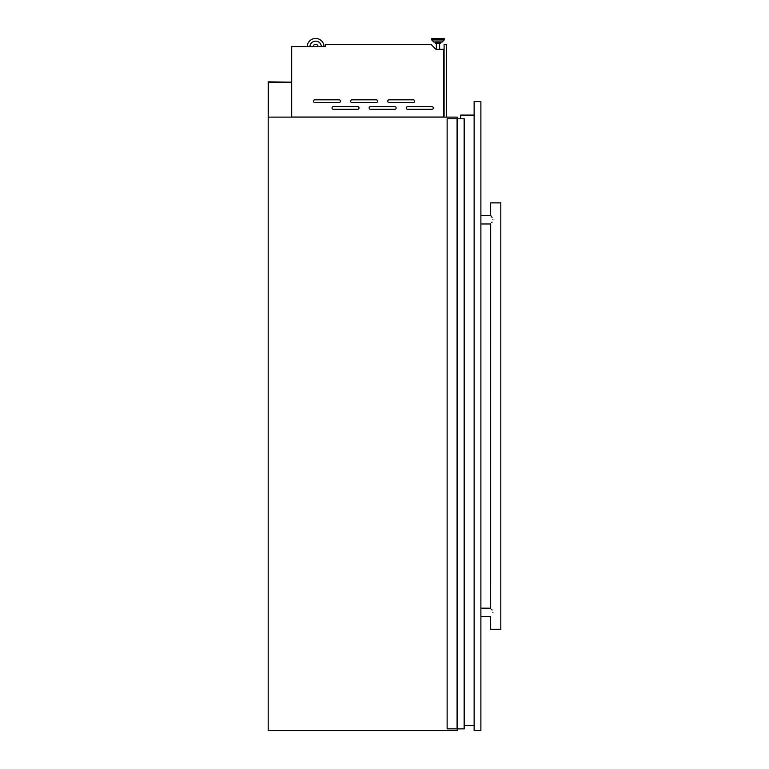 <?xml version="1.0" encoding="UTF-8"?>
<svg xmlns="http://www.w3.org/2000/svg" width="769" height="769" viewBox="0 0 769 769"><rect width="100%" height="100%" fill="white"/><g stroke="black" fill="none" stroke-linecap="round" stroke-linejoin="round"><path stroke-width="1.15" d="M457.257 118.801L457.257 117.109L268.189 117.109L268.535 82.187L291.691 82.187L268.189 81.85L268.189 730.55L457.257 730.55L457.257 728.858M457.42 118.801L457.42 728.858L447.125 728.858L447.125 118.801L464.284 118.801L464.284 728.858L464.284 118.801M457.42 728.858L464.111 728.858L464.111 118.801M359.008 107.929A1.346 1.346 0 0 0 357.662 106.583L333.352 106.583A1.346 1.346 0 0 0 332.006 107.929A1.346 1.346 0 0 0 333.352 109.285L357.662 109.285A1.346 1.346 0 0 0 359.008 107.929M396.15 107.929A1.346 1.346 0 0 0 394.795 106.583L370.485 106.583A1.346 1.346 0 0 0 369.139 107.929A1.346 1.346 0 0 0 370.485 109.285L394.795 109.285A1.346 1.346 0 0 0 396.15 107.929M433.283 107.929A1.346 1.346 0 0 0 431.938 106.583L407.628 106.583A1.346 1.346 0 0 0 406.272 107.929A1.346 1.346 0 0 0 407.628 109.285L431.938 109.285A1.346 1.346 0 0 0 433.283 107.929M340.446 101.181A1.346 1.346 0 0 0 339.091 99.826L314.781 99.826A1.346 1.346 0 0 0 313.435 101.181A1.346 1.346 0 0 0 314.781 102.527L339.091 102.527A1.346 1.346 0 0 0 340.446 101.181M377.579 101.181A1.346 1.346 0 0 0 376.233 99.826L351.923 99.826A1.346 1.346 0 0 0 350.568 101.181A1.346 1.346 0 0 0 351.923 102.527L376.233 102.527A1.346 1.346 0 0 0 377.579 101.181M414.712 101.181A1.346 1.346 0 0 0 413.366 99.826L389.056 99.826A1.346 1.346 0 0 0 387.711 101.181A1.346 1.346 0 0 0 389.056 102.527L413.366 102.527A1.346 1.346 0 0 0 414.712 101.181M431.62 38.959L431.62 39.594L444.338 39.594A0.509 0.509 0 0 1 444.194 39.95L431.765 39.95A0.509 0.509 0 0 1 431.62 39.594A0.509 0.509 0 0 0 431.765 39.95L433.668 41.92A0.509 0.509 0 0 0 434.033 42.074A0.509 0.509 0 0 1 433.668 41.92L442.281 41.92A0.509 0.509 0 0 1 441.915 42.074L434.033 42.074L435.167 42.074L435.167 43.16L440.781 43.16L440.781 42.074L441.915 42.074A0.509 0.509 0 0 0 442.281 41.92L444.194 39.95A0.509 0.509 0 0 0 444.338 39.594L444.338 38.959A0.509 0.509 0 0 0 443.828 38.45L432.13 38.45L443.828 38.45A0.509 0.509 0 0 1 444.338 38.959L431.62 38.959A0.509 0.509 0 0 1 432.13 38.45M439.637 49.351L439.637 43.16M436.321 49.351L436.321 43.16M443.751 117.042L291.691 117.042L291.691 46.582L325.45 46.582L325.45 44.631L431.294 44.631L436.023 49.351L443.751 49.351L443.751 117.109M313.118 46.582A2.528 2.528 0 0 1 318.145 46.582M324.066 46.582A8.44 8.44 0 0 0 315.626 38.45A8.44 8.44 0 0 0 307.196 46.582M321.355 46.582A5.739 5.739 0 0 0 315.626 41.151A5.739 5.739 0 0 0 309.897 46.582M444.088 117.109L444.088 44.525L446.453 44.525L446.453 117.109M474.137 725.484L464.284 725.484M460.631 118.801L460.631 115.09L474.137 115.09M492.064 609.99L491.67 609.433M490.699 608.192L480.885 608.164M492.939 612.384C490.362 606.962 490.362 606.962 492.939 612.384C490.362 617.805 490.362 617.805 492.939 612.384M492.939 219.742C490.362 214.33 490.362 214.33 492.939 219.742C490.362 225.163 490.362 225.163 492.939 219.742M490.968 215.878L492.093 217.396M492.064 222.145L491.67 222.702M490.699 223.942L490.68 608.164M480.885 616.603L490.68 616.603L490.68 629.263L500.811 629.263L500.811 202.862L490.68 202.862L490.68 215.522L480.885 215.522M480.885 730.55L480.885 101.585L474.137 101.585L474.137 730.55L480.885 730.55M457.084 728.858L457.084 118.801M464.178 728.858L464.178 118.801M464.216 728.858L464.216 118.801M490.68 223.971L480.885 223.971"/></g></svg>
